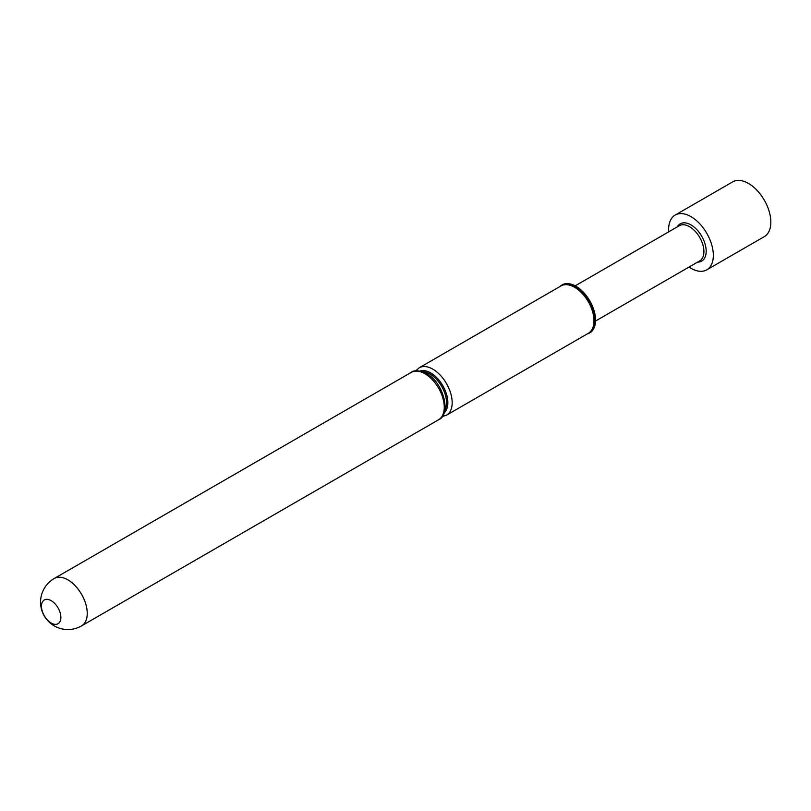 <?xml version="1.0" encoding="UTF-8"?>
<svg xmlns="http://www.w3.org/2000/svg" width="811" height="811" viewBox="0 0 811 811"><rect width="100%" height="100%" fill="white"/><g stroke="black" fill="none" stroke-linecap="round" stroke-linejoin="round"><path stroke-width="1.22" d="M668.7 231.845A31.619 18.258 60 0 1 675.168 215.077A31.619 18.258 60 0 1 690.232 216.233A31.619 18.258 60 0 1 711.49 244.03A31.619 18.258 60 0 1 706.787 269.84A31.619 18.258 60 0 1 691.722 268.694A31.619 18.258 60 0 1 689.036 267.062M675.168 215.077L732.678 181.877A31.619 18.258 60 0 1 747.742 183.022A31.619 18.258 60 0 1 769 210.819A31.619 18.258 60 0 1 764.297 236.64L706.787 269.84M575.202 285.827L679.375 225.681A20.336 11.739 60 0 1 689.056 226.421A20.336 11.739 60 0 1 702.731 244.293A20.336 11.739 60 0 1 699.7 260.899L595.527 321.044M677.307 226.877A21.512 12.418 60 0 1 690.465 224.617A21.512 12.418 60 0 1 705.732 246.747A21.512 12.418 60 0 1 697.642 262.095M41.462 606.243A13.726 7.928 -120 0 0 51.174 623.051A13.726 7.928 -120 0 0 60.876 617.455A13.726 7.928 -120 0 0 51.174 600.647A13.726 7.928 -120 0 0 41.462 606.243M574.634 287.297A27.351 15.794 60 0 1 593.976 320.791A27.351 15.794 60 0 1 588.31 333.311L446.516 415.181A27.351 15.794 60 0 0 452.173 402.661A27.351 15.794 60 0 0 432.841 369.167A27.351 15.794 60 0 0 419.165 367.809L560.959 285.948A27.351 15.794 60 0 1 574.634 287.297M588.076 333.483L587.853 333.574A27.442 15.845 -120 0 0 588.076 333.483A27.442 15.845 -120 0 0 593.47 311.85A27.442 15.845 -120 0 0 575.303 286.841A27.442 15.845 -120 0 0 560.705 286.06A27.442 15.845 -120 0 0 560.523 286.202M587.417 333.828A27.706 15.997 -120 0 0 594.595 312.681A27.706 15.997 -120 0 0 575.952 286.253A27.706 15.997 -120 0 0 560.066 286.465M87.233 613.359A27.351 15.794 60 0 1 81.576 625.879L438.609 419.743A27.351 15.794 60 0 0 444.266 407.223A27.351 15.794 60 0 0 424.934 373.729A27.351 15.794 60 0 0 411.258 372.381L54.225 578.507A27.351 15.794 60 0 1 67.901 579.865A27.351 15.794 60 0 1 87.233 613.359M419.885 371.073A24.3 14.03 60 0 1 430.682 372.898A24.3 14.03 60 0 1 446.182 393.132A24.3 14.03 60 0 1 444.053 412.921M422.795 371.864A23.286 13.442 60 0 1 430.033 374.104A23.286 13.442 60 0 1 444.823 410.011M420.088 371.114A24.198 13.969 60 0 1 430.682 372.989A24.198 13.969 60 0 1 446.08 393.011A24.198 13.969 60 0 1 444.114 412.728M54.225 578.507A27.351 27.351 0 0 0 40.55 602.188A27.351 27.351 0 0 0 81.576 625.879M411.258 372.381C413.823 369.897 418.881 370.292 426.454 373.577C443.505 382.184 451.636 414.563 438.609 419.743M442.076 416.631L446.516 415.181M415.688 370.921L419.165 367.809"/></g></svg>
